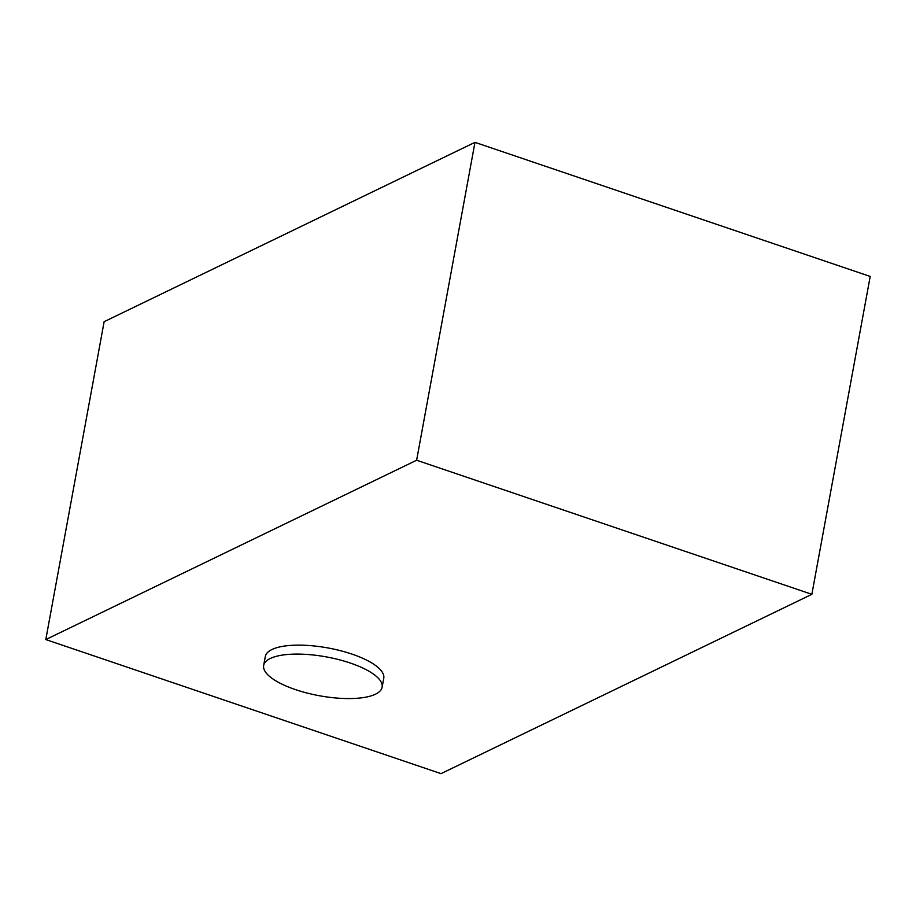 <?xml version="1.0" encoding="UTF-8"?>
<svg xmlns="http://www.w3.org/2000/svg" width="916" height="916" viewBox="0 0 916 916"><rect width="100%" height="100%" fill="white"/><g stroke="black" fill="none" stroke-linecap="round" stroke-linejoin="round"><path stroke-width="1.37" d="M270.289 658.478A60.227 19.728 -169.6 0 0 263.659 665.463A60.227 19.728 -169.6 0 0 307.043 693.034A60.227 19.728 -169.6 0 0 375.514 694.179A60.227 19.728 -169.6 0 0 382.132 687.195A60.227 19.728 -169.6 0 0 338.748 659.623A60.227 19.728 -169.6 0 0 270.289 658.478M382.132 687.195L383.77 678.241A60.227 19.728 -169.6 0 0 340.397 650.669A60.227 19.728 -169.6 0 0 271.926 649.524A60.227 19.728 -169.6 0 0 265.308 656.509L263.659 665.463M811.862 594.312L870.2 276.437L474.969 142.358L104.138 321.688L45.8 639.563L441.031 773.642L811.862 594.312L416.631 460.233L474.969 142.358M416.631 460.233L45.8 639.563"/></g></svg>
